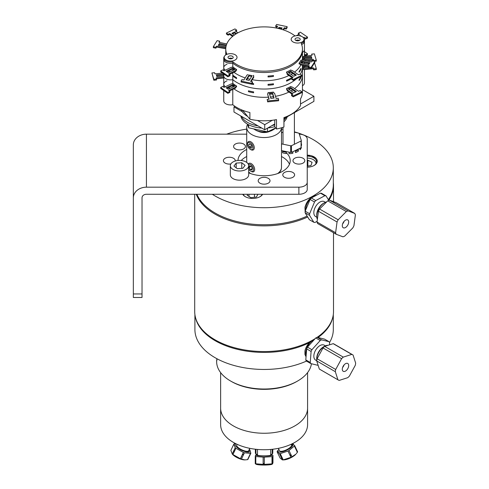 <?xml version="1.0" encoding="UTF-8"?>
<svg xmlns="http://www.w3.org/2000/svg" width="489" height="489" viewBox="0 0 489 489"><rect width="100%" height="100%" fill="white"/><g stroke="black" fill="none" stroke-linecap="round" stroke-linejoin="round"><path stroke-width="0.73" d="M315.154 338.632A69.407 40.074 180 0 1 215.026 339.812A69.407 40.074 180 0 1 194.701 311.481L194.701 194.274M333.51 232.715L333.51 311.481A69.407 40.074 180 0 1 317.165 337.312M196.272 194.274A69.407 40.074 0 0 0 215.026 214.127A69.407 40.074 0 0 0 307.691 216.975M328.773 200.343A69.407 40.074 0 0 0 333.51 185.789A69.407 40.074 0 0 0 333.309 182.709M307.624 155.154A67.323 38.869 180 0 1 310.099 156.425M316.157 160.16A67.323 38.869 180 0 1 317.22 160.924M306.035 356.799L304.94 354.47L304.94 350.864C305.631 347.789 307.159 345.038 309.525 342.606L309.06 342.337L314.794 339.03M309.525 342.606A69.2 39.951 180 0 1 238.889 349.666A69.2 39.951 180 0 1 195.313 316.805M332.893 316.805A69.2 39.951 180 0 1 318.009 337.514M306.481 361.084A69.2 39.951 180 0 1 233.638 365.369A69.2 39.951 180 0 1 194.903 329.5L194.903 314.561M333.309 314.561L333.309 329.5A69.2 39.951 180 0 1 329.507 342.551M307.233 156.095A9.774 5.642 180 0 1 316.548 161.731A9.774 5.642 180 0 1 313.914 165.582M262.183 194.274A9.774 5.642 180 0 1 259.818 196.816M245.527 196.816A9.774 5.642 180 0 1 243.167 194.274M328.351 199.659A69.2 39.951 0 0 0 333.309 184.811L333.309 167.77A69.2 39.951 0 0 0 298.736 133.185M316.108 158.448A69.2 39.951 0 0 0 311.866 155.899M196.878 194.274A69.2 39.951 0 0 0 307.147 216.095M212.324 194.274A69.2 39.951 0 0 0 313.039 196.022A69.2 39.951 0 0 0 333.309 167.77M298.113 132.977A69.2 39.951 0 0 0 294.402 131.853M282.997 129.334A69.2 39.951 0 0 0 281.493 129.102M246.719 129.102A69.2 39.951 0 0 0 226.676 134.169M305.142 211.627L304.94 207.312C306.273 202.428 308.975 198.736 313.039 196.242L316.701 195.129M242.727 194.274A10.458 6.039 0 0 0 252.672 198.442A10.458 6.039 0 0 0 262.617 194.274M307.233 167.207A10.458 6.039 0 0 0 317.233 161.174A10.458 6.039 0 0 0 307.233 155.141M249.549 173.192A17.323 10 180 0 1 248.687 172.33M281.401 168.283A17.323 10 180 0 1 278.657 173.192M243.516 194.274A9.175 5.293 -0 0 0 243.522 194.946M261.829 194.946A9.175 5.293 -0 0 0 261.829 194.274M257.99 194.274L256.377 197.03L250.875 197.666L247.171 195.233L247.727 194.274M254.469 194.274L254.469 197.25M248.968 194.274L248.968 196.413M315.925 163.711A9.175 5.293 0 0 0 307.233 158.075M307.233 160.306L307.856 160.184L312.08 162.317L310.992 165.496L307.233 166.236M307.856 160.184L307.856 166.113M142.03 240.936L142.03 197.807A4.328 3.533 180 0 1 146.358 194.274L298.877 194.274A8.35 4.823 0 0 0 307.233 189.457L307.233 182.354A8.35 4.823 180 0 1 298.877 187.177L146.431 187.177L146.431 134.169A13.087 10.691 180 0 0 133.338 144.854L133.338 297.477L142.03 297.477L142.03 197.807M292.966 160.673A5.917 3.417 180 0 1 298.883 157.256A5.917 3.417 180 0 1 304.8 160.673A5.917 3.417 180 0 1 298.883 164.09A5.917 3.417 180 0 1 292.966 160.673M264.103 177.336A5.917 3.417 180 0 1 270.02 180.753A5.917 3.417 180 0 1 264.103 184.17A5.917 3.417 180 0 1 258.192 180.753A5.917 3.417 180 0 1 264.103 177.336M243.693 148.888A5.917 3.417 180 0 1 237.251 149.628A5.917 3.417 180 0 1 233.595 146.474A5.917 3.417 180 0 1 239.512 143.057A5.917 3.417 180 0 1 245.429 146.474A5.917 3.417 180 0 1 243.693 148.888M286.218 152.647A26.119 15.08 180 0 1 290.221 160.673A26.119 15.08 180 0 1 264.103 175.753A26.119 15.08 180 0 1 248.687 172.843M237.99 160.484A26.119 15.08 180 0 1 246.719 149.42M284.421 151.199A26.119 15.08 180 0 1 285.619 152.128M289.488 164.225A26.119 15.08 0 0 0 281.493 156.523M246.719 156.523A26.119 15.08 0 0 0 241.224 160.502M307.233 182.354L307.233 138.992A8.35 4.823 180 0 0 299.311 134.175M246.719 134.169L146.431 134.169M291.462 149.493A5.917 3.417 180 0 1 290.686 149.689M284.512 172.458A5.917 3.417 180 0 1 290.961 171.718A5.917 3.417 180 0 1 294.61 174.873A5.917 3.417 180 0 1 288.699 178.283A5.917 3.417 180 0 1 282.783 174.873A5.917 3.417 180 0 1 284.512 172.458M230.845 163.974A5.917 3.417 180 0 1 223.412 160.673A5.917 3.417 180 0 1 229.329 157.256A5.917 3.417 180 0 1 235.24 160.673A5.917 3.417 180 0 1 235.209 161.028M133.338 197.868A13.087 10.691 0 0 1 146.431 187.177M242.269 111.694L233.98 106.908L234.971 106.339M272.3 120.282L264.72 124.658L257.446 120.459M302.447 89.646L313.901 96.26L300.521 103.986M264.72 124.658L264.72 129.768L233.98 112.024L233.98 106.908M283.938 118.674L313.901 101.37L313.901 96.26M264.72 129.768L274.745 123.98M247.611 124.316A17.39 10.037 0 0 0 246.719 127.501A17.39 10.037 0 0 0 263.864 137.543A17.39 10.037 0 0 0 281.487 127.776L281.493 167.256A17.39 10.037 0 0 1 277.618 173.577M248.687 171.902A17.39 10.037 0 0 0 250.594 173.577M251.046 148.295L249.995 146.663M249.512 167.25L249.329 166.15M269.757 131.345A8.729 5.043 180 0 1 258.449 131.345M266.89 131.73A13.044 7.531 180 0 1 254.885 129.695A13.044 7.531 180 0 1 253.693 128.907M275.539 127.996A13.044 7.531 180 0 1 273.327 129.695A13.044 7.531 180 0 1 268.155 131.529M254.885 129.695A13.044 7.531 180 0 1 254.879 129.695L255.655 130.141A11.944 6.895 -0 0 0 272.55 130.141L273.327 129.695M248.491 164.61A3.979 2.298 60 0 1 251.908 165.661A3.979 2.298 60 0 1 253.443 170.196A3.979 2.298 60 0 1 250.698 171.144L251.279 171.48A4.798 2.769 -120 0 0 253.681 171.718A4.798 2.769 -120 0 0 254.592 170.337A4.798 2.769 -120 0 0 252.917 165.074A4.798 2.769 -120 0 0 248.883 163.405A4.798 2.769 -120 0 0 248.241 164.066M249.023 167.531L249.408 165.777L251.083 166.144L252.373 168.259L251.988 170.013L250.313 169.652L249.023 167.531L251.175 166.291M250.313 169.652L252.324 168.491M250.698 171.144A3.979 2.298 60 0 1 248.687 169.005M249.958 149.108A3.979 2.298 60 0 1 247.495 144.463A3.979 2.298 60 0 1 250.307 142.837A3.979 2.298 60 0 1 253.119 147.709A3.979 2.298 60 0 1 250.307 149.334A3.979 2.298 60 0 1 249.958 149.108M249.249 147.091L248.565 144.83L249.622 143.827L251.364 145.08L252.049 147.342L250.991 148.35L249.249 147.091L251.566 145.753M248.565 144.83L249.928 144.047M250.307 149.334L250.888 149.671A4.798 2.769 -120 0 0 253.284 149.909A4.798 2.769 -120 0 0 253.29 144.365A4.798 2.769 -120 0 0 248.485 141.596A4.798 2.769 -120 0 0 247.495 143.79L247.495 144.463M282.605 152.794A12.873 7.433 0 0 0 286.218 153.54L286.218 152.201A12.873 7.433 180 0 1 282.605 151.456L282.605 152.794M295.472 152.568A12.873 7.433 0 0 0 298.394 151.138L298.394 149.799A12.873 7.433 180 0 1 295.472 151.229L295.472 152.568M301.328 143.485A12.873 7.433 180 0 1 301.56 144.683L301.328 146.046M282.997 132.14L281.493 132.874M281.493 143.882L290.686 145.783L290.686 152.489L281.493 150.594M291.462 145.704L301.065 140.997L301.065 147.702L300.362 148.051L291.462 152.409L291.462 145.704A13.282 7.665 180 0 1 290.686 145.783M301.065 146.437L301.328 140.569A13.282 7.665 180 0 1 301.065 140.997M301.328 140.569L299.072 133.418A13.282 7.665 180 0 0 298.565 133.069L294.402 132.207M300.362 148.051A12.873 7.433 180 0 1 300.032 148.424L300.032 149.768A12.873 7.433 0 0 0 301.328 147.684L301.328 147.268M289.824 152.311A12.873 7.433 180 0 1 289.091 152.336L289.091 153.68A12.873 7.433 -0 0 0 292.862 153.283L292.862 151.938A12.873 7.433 180 0 1 292.159 152.067M290.686 152.25A12.873 7.433 -0 0 0 291.462 152.165M274.745 119.921L274.745 126.834L276.493 128.998A38.338 22.133 0 0 0 283.938 126.993L283.938 117.605A38.338 22.133 -0 0 0 300.521 105.587L300.521 98.876A38.338 22.133 -0 0 0 302.447 91.95L302.447 75.184A38.338 22.133 180 0 1 294.586 88.607A38.338 22.133 -0 0 0 302.447 75.184L302.447 66.907A38.338 22.133 180 0 1 300.301 74.206A38.338 22.133 -0 0 0 302.447 66.907L302.447 65.245M223.754 90.52L223.754 100.972A6.846 3.955 -0 0 0 232.788 104.719A38.338 22.133 -0 0 0 249.891 112.507L249.891 119.212L242.697 110.312M232.788 89.408L232.788 104.719M230.545 88.154A6.846 3.955 180 0 1 227.923 87.843A6.846 3.955 180 0 0 230.545 88.154M223.754 87.164L223.754 84.2A6.846 3.955 180 0 0 225.362 86.742A6.846 3.955 180 0 1 223.754 84.2A6.846 3.955 180 0 1 227.037 80.826M233.944 88.845A38.338 22.133 -0 0 0 268.272 97.183A38.338 22.133 180 0 1 233.944 88.845M270.435 97.011A38.338 22.133 -0 0 0 273.394 96.657A38.338 22.133 180 0 1 270.435 97.011M275.509 96.315A38.338 22.133 -0 0 0 288.962 92.03A38.338 22.133 180 0 1 275.509 96.315M291.108 90.893A38.338 22.133 -0 0 0 292.697 89.927A38.338 22.133 180 0 1 291.108 90.893M304.427 66.535A6.846 3.955 180 0 1 303.975 67.616A6.846 3.955 180 0 0 304.427 66.535M302.447 85.728A6.846 3.955 -0 0 0 304.458 82.928L304.458 69.585M249.891 119.212A38.338 22.133 -0 0 0 276.493 119.603L276.493 128.998M235.148 54.744A6.436 3.716 180 0 1 232.263 60.96A6.436 3.716 180 0 1 224.384 56.406A6.436 3.716 180 0 1 235.148 54.744M232.44 56.308A2.604 1.504 180 0 1 233.204 57.372A2.604 1.504 180 0 1 230.6 58.869A2.604 1.504 180 0 1 227.996 57.372A2.604 1.504 180 0 1 229.604 55.984A2.604 1.504 180 0 1 232.44 56.308M232.336 58.491A2.604 1.504 0 0 0 228.864 58.491M302.159 36.699A6.436 3.716 180 0 1 299.274 42.916A6.436 3.716 180 0 1 291.395 38.368A6.436 3.716 180 0 1 302.159 36.699M299.451 38.27A2.604 1.504 180 0 1 300.209 39.328A2.604 1.504 180 0 1 297.612 40.831A2.604 1.504 180 0 1 295.008 39.328A2.604 1.504 180 0 1 296.615 37.94A2.604 1.504 180 0 1 299.451 38.27M299.347 40.446A2.604 1.504 0 0 0 295.876 40.446M232.788 83.766L232.788 79.676A38.338 22.133 -0 0 0 296.475 78.772A38.338 22.133 180 0 1 232.788 79.676A6.846 3.955 180 0 1 223.754 75.929A6.846 3.955 180 0 1 224.323 74.352M232.788 87.066L232.788 85.483M290.594 86.602L292.532 87.195L298.516 91.315L300.093 90.551L301.847 91.767L293.247 95.93L291.487 94.719L293.064 93.955L287.08 89.842L287.177 89.169A38.338 22.133 180 0 1 286.591 89.42L286.591 88.527A38.338 22.133 -0 0 0 290.784 86.492L290.784 86.73M299.103 79.634A38.338 22.133 -0 0 0 300.973 76.663L300.973 77.555A38.338 22.133 180 0 1 299.103 80.526L299.103 79.634M233.051 83.637L233.051 83.576A38.338 22.133 -0 0 0 236.572 86.003L236.572 86.895A38.338 22.133 180 0 1 235.857 86.455M248.455 90.801A38.338 22.133 -0 0 0 253.602 91.883L253.602 92.782A38.338 22.133 180 0 1 248.455 91.7L248.455 90.801M268.051 93.491L268.051 92.617A38.338 22.133 -0 0 0 273.443 92.066L273.443 92.287M272.575 93.081A38.338 22.133 180 0 1 269.341 93.417M304.451 58.081A6.846 3.955 180 0 1 304.097 59.151A6.846 3.955 0 0 0 304.451 58.081L304.458 59.114M234.017 76.04A3.423 1.974 180 0 1 233.73 76.724A3.423 1.974 -0 0 0 234.017 76.04M287.177 89.169L286.591 88.766M290.71 87.665L296.346 91.541L293.828 92.763L288.192 88.888L290.71 87.665M292.251 95.245L291.487 95.612L293.247 96.828L301.847 92.659L301.09 92.134M287.177 90.068L287.08 90.734L292.3 94.328M295.582 91.914L290.71 88.564L288.956 89.414M232.898 84.603L232.22 84.866M229.396 91.052L235.765 87.965L235.869 87.293M221.401 88.008L220.637 88.381L227.856 93.344L229.952 92.329L229.188 91.804M234.188 86.388L232.843 85.459L226.89 88.344M236.572 86.058L235.869 86.4L235.765 87.066L228.632 90.526L229.952 91.431L227.856 92.452L220.637 87.482L222.739 86.467L224.06 87.378L231.187 83.919L233.1 83.613M226.126 87.818L232.843 84.566L234.952 86.015L228.241 89.273L226.126 87.818M267.758 94.628L268.895 99.23M267.404 100.276L267.611 101.865L278.669 100.734L278.406 99.866M273.828 98.087L272.569 93.974L269.598 94.273M273.375 92.073L273.602 92.812L274.555 93.197L276.169 98.491L278.192 98.283L278.669 99.842L267.611 100.966L267.135 99.408L269.158 99.206L267.544 93.912L268.21 93.362L268.051 92.837M270.857 98.387L269.335 93.405L272.569 93.075L274.091 98.063L270.857 98.387M304.458 51.669L307.569 53.814L305.472 54.829L304.458 54.126M304.458 55.025L305.472 55.722L307.569 54.707L306.811 54.181M223.754 77.14L216.181 77.916L216.535 79.084L213.84 79.352L211.89 72.971L214.585 72.696L214.946 73.863L222.495 73.093M223.754 76.021L216.927 76.712L216.358 74.848L223.754 74.09M216.444 78.778L223.754 78.038M212.153 73.839L213.84 80.251L216.535 79.976L216.272 79.108M223.754 74.988L216.621 75.709M310.099 68.118L304.097 68.729L302.447 68.411M314.537 62.836L316.322 68.686L313.626 68.961L313.266 67.794L311.285 67.995M307.41 64.218L309.134 64.041M308.926 67.109L303.223 67.69L302.654 65.826L304.366 65.648M302.447 69.31L304.097 69.621L313.266 68.686L313.626 69.854L316.322 69.579L316.053 68.711M307.233 66.253L302.917 66.687M303.149 68.344L303.645 68.546M227.037 64.279A6.846 3.955 0 0 0 223.754 67.653A6.846 3.955 0 0 0 225.35 70.19A6.846 3.955 0 0 1 223.754 67.653L223.754 70.605M227.905 71.29A6.846 3.955 0 0 0 230.515 71.608A6.846 3.955 0 0 1 227.905 71.29M233.931 72.293A38.338 22.133 -0 0 0 245.227 77.898A38.338 22.133 -0 0 1 233.931 72.293M247.416 78.564A38.338 22.133 -0 0 0 249.94 79.206A38.338 22.133 -0 0 1 247.416 78.564M252.245 79.683A38.338 22.133 -0 0 0 288.92 75.508A38.338 22.133 -0 0 1 252.245 79.683M291.071 74.371A38.338 22.133 -0 0 0 292.66 73.405A38.338 22.133 -0 0 1 291.071 74.371M294.549 72.091A38.338 22.133 -0 0 0 300.869 64.915A38.338 22.133 -0 0 1 294.549 72.091M301.689 63.014A38.338 22.133 -0 0 0 302.013 61.956A38.338 22.133 -0 0 1 301.689 63.014M303.797 38.307A6.846 3.955 180 0 1 304.458 40A6.846 3.955 180 0 1 301.175 43.374A38.338 22.133 180 0 1 302.447 49.022L302.447 50.361A38.338 22.133 180 0 1 275.704 71.461A38.338 22.133 180 0 1 232.788 63.13A6.846 3.955 180 0 1 223.754 59.383A6.846 3.955 0 0 0 232.788 63.13A38.338 22.133 -0 0 0 275.704 71.461A38.338 22.133 -0 0 0 302.447 50.361L302.447 58.637A38.338 22.133 -0 0 1 302.349 60.214A38.338 22.133 -0 0 0 302.447 58.637L302.447 60.19M304.458 40L304.458 41.339A6.846 3.955 180 0 1 301.646 44.536A6.846 3.955 0 0 0 304.458 41.339L304.458 49.615A6.846 3.955 0 0 1 302.447 52.415A6.846 3.955 0 0 0 304.458 49.615L304.458 56.064M232.788 72.849L232.788 79.676A6.846 3.955 0 0 1 223.754 75.929L223.754 84.2M290.784 79.114A38.338 22.133 180 0 1 286.591 81.15L286.591 80.251A38.338 22.133 -0 0 0 290.784 78.222L290.784 79.114M300.973 69.285A38.338 22.133 180 0 1 299.103 72.256L299.103 71.363A38.338 22.133 -0 0 0 300.973 68.393L300.973 69.285M236.572 78.619A38.338 22.133 180 0 1 233.051 76.198L233.051 75.306A38.338 22.133 -0 0 0 236.572 77.727L236.572 78.619M252.116 83.35A38.338 22.133 -0 0 0 253.602 83.613L253.602 84.505A38.338 22.133 180 0 1 251.615 84.145M273.443 84.689A38.338 22.133 180 0 1 268.051 85.239L268.051 84.34A38.338 22.133 -0 0 0 273.443 83.79L273.443 84.689M311.939 54.994L311.768 55.318M314.714 61.29L316.322 61.125L316.053 60.263M306.811 60.893L313.266 60.233L313.51 61.039M302.447 56.571L312.031 55.294L311.676 54.126L314.372 53.851L316.322 60.233L313.626 60.508L313.266 59.34L303.645 60.092M311.591 58.387L311.285 57.384L302.917 58.24M303.143 59.89L302.447 59.958M311.854 58.362L303.223 59.236L302.654 57.372L311.285 56.492L311.854 58.362M302.447 49.022A38.338 22.133 180 0 1 275.704 70.116A38.338 22.133 180 0 1 232.788 61.785L232.788 67.207M232.788 68.925L232.788 70.508M233.051 67.079L233.051 67.03A38.338 22.133 -0 0 0 236.572 69.456L236.572 70.349A38.338 22.133 180 0 1 235.857 69.909M253.546 75.33A38.338 22.133 -0 0 0 253.602 75.337L253.602 76.137M273.443 76.412A38.338 22.133 180 0 1 268.051 76.962L268.051 76.07A38.338 22.133 -0 0 0 273.443 75.52L273.443 76.412M287.129 72.647A38.338 22.133 180 0 1 286.591 72.873L286.591 71.981A38.338 22.133 -0 0 0 290.784 69.945L290.784 70.239M299.641 63.258A38.338 22.133 180 0 1 299.103 63.986L299.103 63.087A38.338 22.133 -0 0 0 300.973 60.116L300.973 60.171M226.89 54.334A38.338 22.133 180 0 1 225.765 49.022L225.765 50.361A38.338 22.133 -0 0 0 226.45 54.53A38.338 22.133 180 0 1 225.765 50.361L225.765 54.915M296.31 35.691L299.58 34.108L298.259 33.197L300.356 32.182L307.569 37.146L305.472 38.166L304.152 37.256L303.345 37.647M299.207 35.728L299.971 35.361L301.334 36.296M299.017 33.723L298.259 34.096L298.816 34.474M303.803 38.319L305.472 39.059L307.569 38.044L306.811 37.519M276.523 28.081L277.618 26.339L275.686 25.935L276.627 24.45L287.177 26.669L286.242 28.154L284.311 27.745L283.033 29.774M278.32 28.466L279.048 27.317L282.135 27.965L281.328 29.242M276.187 26.039L275.686 26.828L277.122 27.133M283.498 29.927L284.311 28.643L286.242 29.047L287.177 27.561L286.676 27.457M281.633 28.753L279.048 28.209L278.809 28.582M229.396 74.487L235.765 71.4L235.869 70.734M221.401 71.449L220.637 71.816L227.856 76.785L229.952 75.764L229.952 74.872L227.856 75.887L220.637 70.923L222.739 69.909L224.06 70.813L231.187 67.36L233.088 67.06M232.898 68.044L232.22 68.307M234.188 69.829L232.843 68.9L226.89 71.779M227.856 76.785L227.856 75.887M236.572 69.499L235.869 69.841L235.765 70.508L228.632 73.961L229.952 74.872M234.952 69.456L228.241 72.708L226.126 71.253L232.843 68.002L234.952 69.456M225.82 47.867L216.566 46.162L215.863 47.28L213.29 46.736L217.134 40.648L219.708 41.186L219.005 42.305L226.792 43.937M225.936 46.956L218.253 45.343L219.378 43.558L226.395 45.031M213.791 46.84L213.29 47.635L215.863 48.173L216.566 47.06L225.771 48.778M219.5 42.409L219.708 42.085L219.206 41.975M226.156 45.874L219.378 44.45L218.748 45.446M292.251 78.753L291.487 79.12L293.247 80.33L301.847 76.168L301.09 75.642M287.177 73.57L287.08 74.242L292.3 77.837M295.582 75.416L290.71 72.066L288.956 72.916M290.552 70.08L292.532 70.703L298.516 74.823L300.093 74.059L301.847 75.269L293.247 79.438L291.487 78.228L293.064 77.464L287.08 73.344L287.177 72.678L286.591 72.274M301.847 76.168L301.847 75.269M290.71 71.174L296.346 75.049L293.828 76.266L288.192 72.39L290.71 71.174M300.949 60.165L302.893 60.068L311.64 61.907L312.343 60.795L314.916 61.333L311.077 67.427L308.504 66.883L309.207 65.77L300.46 63.931L299.103 63.142M301.725 61.003L309.959 62.733L308.834 64.517L300.601 62.781L301.725 61.003M302.3 61.125L301.597 61.198M309.005 66.987L308.504 67.782L311.077 68.319L314.916 62.231L314.421 62.121M299.965 64.218L300.46 64.829L308.712 66.559M309.458 63.521L301.725 61.895L301.096 62.892M253.284 75.746L253.779 76.357L250.594 81.406L252.52 81.816L251.584 83.301L241.034 81.082L241.969 79.597L243.901 80L247.086 74.951L248.137 74.664M252.165 75.679L249.164 80.434L246.077 79.786L249.072 75.031L252.165 75.679M251.089 81.51L253.779 77.25L253.461 76.859M241.529 81.186L241.034 81.975L251.584 84.194L252.52 82.708L252.024 82.604M251.664 76.467L249.072 75.923L246.572 79.89M233.186 35.935L229.696 33.533L228.118 34.297L226.358 33.081L234.958 28.918L236.719 30.129L235.148 30.893L237.966 32.83M234.384 35.037L231.865 33.307L234.384 32.085L236.59 33.607M227.122 33.607L226.358 33.979L228.118 35.19L229.696 34.426L232.587 36.418M235.912 31.412L236.719 31.021L235.961 30.495M235.906 34.028L234.384 32.977L232.63 33.833M225.765 49.022A38.338 22.133 180 0 1 252.177 27.983A38.338 22.133 180 0 1 295.02 35.929M232.788 61.785A6.846 3.955 180 0 1 223.754 58.038A6.846 3.955 180 0 1 224.414 56.351M261.762 128.063A23.411 13.521 180 0 1 247.55 124.169A23.411 13.521 180 0 1 240.808 115.966M287.214 116.779A23.411 13.521 180 0 1 283.938 121.798M274.745 126.651A23.411 13.521 180 0 1 267.862 127.953M257.966 125.869A23.411 13.521 180 0 1 247.55 122.384A23.411 13.521 180 0 1 241.511 116.37M286.132 117.403A23.411 13.521 180 0 1 283.938 120.007M274.745 124.866A23.411 13.521 180 0 1 272.043 125.539M247.636 116.425A23.411 13.521 180 0 1 246.334 115.618A23.411 13.521 180 0 1 241.236 109.713M244.115 112.067A23.411 13.521 180 0 1 242.495 110.233M247.575 124.188L248.65 127.825L267.477 131.853L275.643 127.947M248.65 124.768L248.65 127.825M267.477 128.173L267.477 131.853M241.78 162.739L245.093 165.355L242.825 168.32L237.244 168.668L233.931 166.052L236.199 163.088L241.78 162.739L241.78 168.387M236.199 163.088L236.199 167.843M230.337 165.704L230.337 174.873A9.175 5.293 0 0 0 239.512 180.166A9.175 5.293 0 0 0 248.687 174.873L248.687 165.704A9.175 5.293 0 0 0 241.407 160.52A9.175 5.293 0 0 0 231.12 163.564A9.175 5.293 0 0 0 230.337 165.704A9.175 5.293 0 0 0 239.512 170.997A9.175 5.293 0 0 0 248.687 165.704M315.741 200.569L311.291 197.996L320.429 193.155L324.885 195.722L315.741 200.569A14.652 8.46 -60 0 0 314.531 202L309.629 213.754L305.179 211.181L310.075 199.433L314.531 202M324.885 195.722A14.652 8.46 -60 0 1 326.041 195.9L321.591 193.332A14.652 8.46 -60 0 0 320.429 193.155M328.791 200.374L326.041 195.9M313.822 222.275L309.366 219.708L305.124 212.794L309.574 215.368L313.822 222.275A14.652 8.46 -60 0 0 314.977 222.458L317.104 221.328M310.075 199.433A14.652 8.46 -60 0 1 311.291 197.996M316.768 217.226L315.619 216.56A8.625 4.982 -60 0 1 313.834 212.318A8.625 4.982 -60 0 1 317.716 203.809A8.625 4.982 -60 0 1 324.244 201.621L325.393 202.281M309.574 215.368A14.652 8.46 -60 0 1 309.629 213.754M305.753 209.799A10.477 6.045 -60 0 1 305.753 209.096A10.477 6.045 -60 0 1 315.656 195.686M305.124 212.794A14.652 8.46 -60 0 1 305.179 211.181M324.384 202.788L323.418 203.345A9.499 5.483 120 0 0 316.707 214.659A9.499 5.483 120 0 0 316.701 214.983L316.701 216.095A10.868 6.278 -60 0 1 316.707 215.728A10.868 6.278 -60 0 1 324.384 202.788A10.868 6.278 -60 0 1 326.701 201.865M317.373 219.341A10.868 6.278 -60 0 1 316.701 216.095M329.464 200.16A14.511 8.38 120 0 0 327.734 200.826L346.322 211.554L338.168 219.775A14.511 8.38 120 0 0 337.049 221.988L335.607 232.733L317.013 222A14.511 8.38 120 0 0 317.63 223.546L336.218 234.28L342.93 236.804A14.511 8.38 120 0 0 344.666 236.138L352.82 227.917A14.511 8.38 120 0 0 353.938 225.704L355.381 214.964A14.511 8.38 120 0 0 354.763 213.418L348.052 210.893L329.464 200.16L336.175 202.684L354.763 213.418M348.052 210.893A14.511 8.38 120 0 0 346.322 211.554M335.607 232.733A14.511 8.38 120 0 0 336.218 234.28M338.168 219.775L319.58 209.041L327.734 200.826M317.013 222L318.455 211.254L337.049 221.988M319.58 209.041A14.511 8.38 120 0 0 318.455 211.254M346.609 226.658A4.517 2.61 -60 0 1 343.235 227.758A4.517 2.61 -60 0 1 343.235 222.544A4.517 2.61 -60 0 1 347.752 219.934A4.517 2.61 -60 0 1 346.609 226.658M344.097 221.328A4.517 2.61 -60 0 1 342.618 223.901M316.756 360.766L315.619 360.112A8.625 4.982 -60 0 1 314.415 352.826A8.625 4.982 -60 0 1 320.509 345.295A8.625 4.982 -60 0 1 324.244 345.173L325.393 345.833M329.458 344.855L329.617 342.807A14.652 8.46 -60 0 0 329.048 341.695L321.591 339.873L317.135 337.306L324.592 339.128L329.048 341.695M310.815 363.59A14.652 8.46 -60 0 1 310.246 362.477L305.79 359.904A14.652 8.46 -60 0 0 306.358 361.016L310.815 363.59L318.156 365.381M305.79 359.904L306.658 348.889L311.114 351.457L310.246 362.477M311.909 349.714L307.453 347.141L315.772 337.942L320.228 340.515L311.909 349.714A14.652 8.46 -60 0 0 311.114 351.457M306.658 348.889A14.652 8.46 -60 0 1 307.453 347.141M320.228 340.515A14.652 8.46 -60 0 1 321.591 339.873M306.138 355.515A10.477 6.045 -60 0 1 313.852 339.812A10.477 6.045 -60 0 1 314.231 339.647M315.772 337.942A14.652 8.46 -60 0 1 317.135 337.306M316.762 360.717A10.868 6.278 -60 0 1 316.701 359.653A10.868 6.278 -60 0 1 324.384 346.34A10.868 6.278 -60 0 1 325.112 345.961A10.868 6.278 -60 0 1 328.064 345.301M317.324 362.795A10.868 6.278 -60 0 1 316.854 361.328M324.384 346.34L323.418 346.897A9.499 5.483 120 0 0 316.701 358.535L316.701 359.653M335.705 369.482L317.116 358.749L323.009 347.948L341.597 358.681L335.705 369.482A14.511 8.38 120 0 0 335.32 371.683L337.923 379.77L319.329 369.042L316.731 360.949L335.32 371.683M317.116 358.749A14.511 8.38 120 0 0 316.731 360.949M319.329 369.042A14.511 8.38 120 0 0 319.647 369.238L338.235 379.971A14.511 8.38 120 0 0 339.213 380.399L347.71 377.691A14.511 8.38 120 0 0 349.384 376.114L355.277 365.32A14.511 8.38 120 0 0 355.662 363.119L353.064 355.026A14.511 8.38 120 0 0 352.746 354.831A14.511 8.38 120 0 0 351.768 354.403L343.278 357.111L324.684 346.377A14.511 8.38 120 0 0 323.009 347.948M337.923 379.77A14.511 8.38 120 0 0 338.235 379.971M343.278 357.111A14.511 8.38 120 0 0 341.597 358.681M324.684 346.377L333.18 343.669L351.768 354.403M352.746 354.831L334.158 344.097A14.511 8.38 120 0 0 333.18 343.669M344.097 364.88A4.517 2.61 -60 0 1 342.618 367.453M342.441 370.265A4.517 2.61 -60 0 1 343.834 365.197A4.517 2.61 -60 0 1 347.752 363.486A4.517 2.61 -60 0 1 347.752 368.706A4.517 2.61 -60 0 1 343.235 371.31A4.517 2.61 -60 0 1 342.441 370.265M217.049 358.792L216.743 361.01L216.816 358.663M311.432 363.737A47.47 27.408 180 0 1 297.673 380.986L297.673 380.986A47.47 27.408 180 0 1 230.539 380.986A47.47 27.408 180 0 1 216.633 361.603L216.633 360.479M230.539 380.986L231.505 381.542A46.1 26.62 0 0 0 296.707 381.542L297.673 380.986M307.581 372.618L307.581 424.635A43.472 25.098 180 0 1 275.356 448.878A43.472 25.098 180 0 1 226.456 437.184A43.472 25.098 180 0 1 220.631 424.635L220.631 408.156A43.472 25.098 0 0 0 264.103 433.254A43.472 25.098 0 0 0 307.581 408.156A43.472 25.098 180 0 1 275.356 432.398A43.472 25.098 180 0 1 226.456 420.705A43.472 25.098 180 0 1 220.631 408.156L220.631 372.618M234.549 443.04L234.072 442.783M235.117 443.755A9.719 6.822 -145.2 0 1 234.433 443.211M272.165 449.299L272.165 453.945L271.132 454.501M272.831 449.226L272.758 453.364L272.758 449.232M255.368 449.22L255.368 453.266L255.441 449.232M272.165 452.435A8.215 4.743 0 0 0 272.165 450.601M255.943 450.992A8.215 4.743 0 0 0 255.943 452.038M272.758 453.364A9.719 5.611 180 0 1 272.165 453.945M257.104 454.501L255.943 453.853A9.719 5.611 180 0 1 255.368 453.266M255.943 453.853L255.943 449.287M257.495 449.446L257.495 455.045A6.608 0.837 0 0 0 264.103 455.876A6.608 0.837 0 0 0 270.71 455.045L270.71 449.446M256.095 464.244A8.215 1.039 0 0 0 257.073 464.55A8.215 1.039 0 0 0 265.423 465.039A8.215 1.039 0 0 0 272.116 464.244L272.624 463.743A9.719 1.229 180 0 1 272 463.865L264.304 464.379A9.719 1.229 180 0 1 263.143 464.373L255.79 463.786A9.719 1.229 180 0 1 255.246 463.658L256.095 464.244M263.143 464.342A2.781 0.355 0 0 0 264.304 464.361L264.304 457.136L272 456.622L272 463.865M264.304 463.664A2.781 0.355 0 0 0 263.143 463.682M255.588 455.314L255.246 456.414L255.246 463.658L255.588 462.557A9.719 1.229 180 0 1 255.79 462.515M272 462.6L272.422 462.515A9.719 1.229 180 0 1 272.624 462.557M272.966 462.643L272.624 463.743L272.966 455.4L272.966 462.643M255.588 462.557L255.588 456.5M257.495 454.782L256.205 455.326M272.232 455.198L270.71 454.721M272.422 462.515L272.422 456.543M270.71 454.428A8.215 1.039 180 0 1 271.377 454.556A8.215 1.039 180 0 1 272.116 454.813L272.966 455.4M255.79 463.786L255.79 456.543L263.143 457.129L263.143 464.373M272.116 454.813A8.215 1.039 180 0 1 267.177 456.005A8.215 1.039 180 0 1 257.073 455.583A8.215 1.039 180 0 1 256.095 454.813A8.215 1.039 180 0 1 257.495 454.428M263.143 457.129A9.719 1.229 0 0 0 264.304 457.136M272 456.622A9.719 1.229 0 0 0 272.624 456.5M255.246 456.414A9.719 1.229 0 0 0 255.79 456.543M264.304 463.59L263.143 463.566M293.791 442.973L292.911 443.865M291.719 444.146A8.215 5.764 -34.8 0 0 292.147 443.884A8.215 5.764 -34.8 0 0 292.226 443.829M292.526 444.159A9.719 6.822 145.2 0 1 291.909 444.55M237.098 444.305L236.731 445.076A6.608 2.103 25.4 0 0 241.798 449.807A6.608 2.103 25.4 0 0 248.669 450.742L249.812 448.34M243.326 455.106A8.215 2.616 25.4 0 0 242.391 454.501M234.396 451.469A8.215 2.616 25.4 0 0 233.455 451.408M247.709 459.275L247.892 459.422A9.719 3.093 -154.6 0 1 247.532 459.654L244.879 459.904L241.45 459.061A9.719 3.093 -154.6 0 1 240.405 458.694L232.935 454.55A9.719 3.093 -154.6 0 1 232.251 453.951L232.33 454.159A8.215 2.616 25.4 0 0 233.577 455.351A8.215 2.616 25.4 0 0 244.414 459.892A8.215 2.616 25.4 0 0 244.622 459.892M241.175 457.062A2.781 0.886 25.4 0 0 241.48 456.426M232.251 453.951L230.863 450.393L233.834 444.14L235.221 447.698L232.251 453.951M233.687 450.925L234.616 451.005M242.593 454.085L243.595 454.532M235.802 443.688L234.194 443.908A9.719 3.093 25.4 0 0 233.834 444.14M238.394 448.456L238.65 447.924M247.33 452.093L247.715 451.28M239.561 448.566L239.329 449.055M247.892 459.422L250.863 453.169L249.476 449.605L248.265 452.148M249.683 449.776L249.476 449.605A9.719 3.093 25.4 0 0 249.286 449.434M241.45 459.061L244.414 452.808L250.496 453.395L247.532 459.654M232.935 454.55L235.9 448.291L243.369 452.441L240.405 458.694M243.369 452.441A9.719 3.093 25.4 0 0 244.414 452.808M250.496 453.395A9.719 3.093 25.4 0 0 250.863 453.169M235.221 447.698A9.719 3.093 25.4 0 0 235.9 448.291M249.335 449.336A8.215 2.616 -154.6 0 1 249.39 449.403A8.215 2.616 -154.6 0 1 247.031 452.05A8.215 2.616 -154.6 0 1 237.251 447.606A8.215 2.616 -154.6 0 1 236.046 443.81M278.4 448.34L279.543 450.742A6.608 2.103 -25.4 0 0 286.413 449.807A6.608 2.103 -25.4 0 0 291.481 445.076L291.114 444.305M282.129 457.618A8.215 2.616 -25.4 0 0 281.725 458.456M282.294 459.66A8.215 2.616 -25.4 0 0 283.198 459.874A9.719 3.093 154.6 0 1 282.459 459.923A9.719 3.093 154.6 0 1 282.422 459.923L280.069 458.01L277.104 451.757L279.451 453.67L282.422 459.923M282.459 459.923L283.797 459.892A8.215 2.616 -25.4 0 0 284.427 459.849A8.215 2.616 -25.4 0 0 295.876 454.159L291.964 456.769A9.719 3.093 154.6 0 1 290.949 457.313L283.198 459.874L280.228 453.621L287.978 451.06L290.949 457.313M290.344 456.035A2.781 0.886 -25.4 0 0 291.279 455.326M281.108 457.16L281.75 456.824M297.043 451.622L297.599 451.799A9.719 3.093 154.6 0 1 297.361 452.294L296.352 453.603M292.165 443.81A8.215 2.616 154.6 0 1 290.246 448.15A8.215 2.616 154.6 0 1 280.747 452.105A8.215 2.616 154.6 0 1 278.822 449.403L277.336 451.261A9.719 3.093 -25.4 0 0 277.104 451.757M292.569 445.937L291.67 444.043M297.599 451.799L294.629 445.546L292.275 443.633M292.404 443.902L292.972 445.1M291.964 456.769L288.993 450.516L294.39 446.041L297.361 452.294M287.978 451.06A9.719 3.093 -25.4 0 0 288.993 450.516M294.39 446.041A9.719 3.093 -25.4 0 0 294.629 445.546M279.451 453.67A9.719 3.093 -25.4 0 0 280.228 453.621M290.894 454.513A2.366 0.752 154.6 0 1 289.989 455.283M298.877 187.177L298.877 194.274M142.03 293.944L133.338 293.944M333.51 201.682L333.51 185.789M316.548 163.32L316.548 161.731M246.719 127.501L246.719 162.421M294.402 144.261L294.402 112.629M282.997 144.194L282.997 127.311M304.458 67.568L304.458 66.535M304.458 63.594L304.458 62.47M302.447 62.048L302.447 63.173M223.754 73.961L223.754 75.929M223.754 58.038L223.754 67.653M256.095 454.813L255.478 455.155M244.414 459.892L244.879 459.904M249.39 449.403L249.897 449.99M239.72 448.664L239.488 449.153M243.993 450.693L243.76 451.182M284.219 450.693L284.445 451.182M288.492 448.664L288.718 449.153"/></g></svg>
